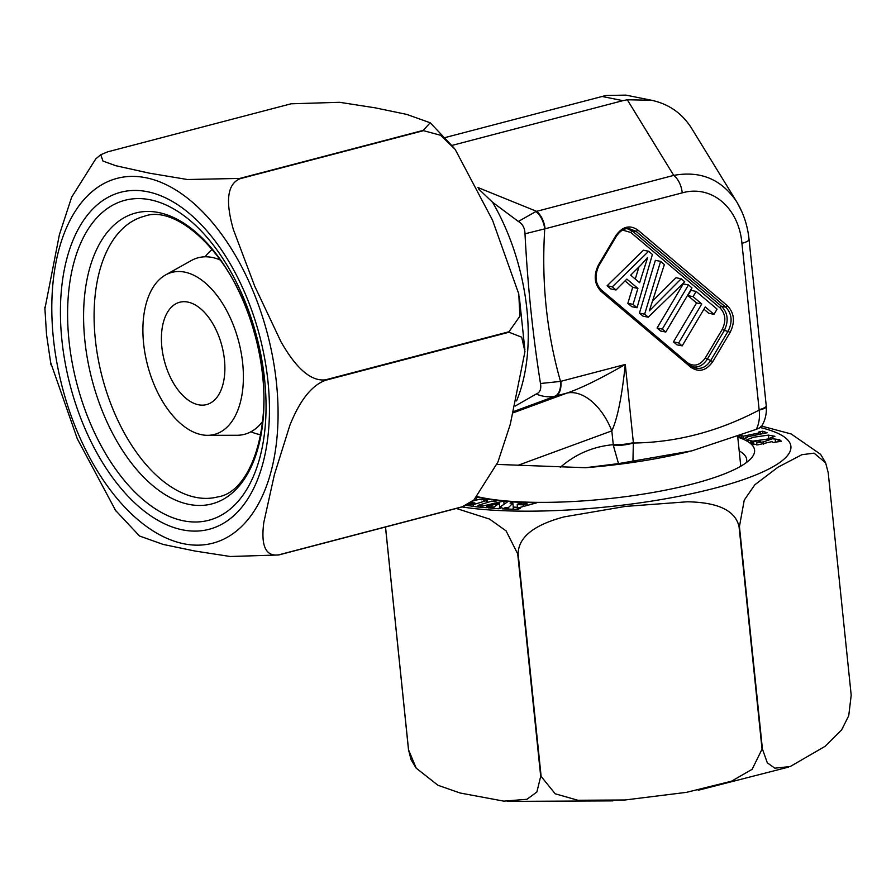 <?xml version="1.0" encoding="UTF-8"?>
<svg xmlns="http://www.w3.org/2000/svg" width="896" height="896" viewBox="0 0 896 896"><rect width="100%" height="100%" fill="white"/><g stroke="black" fill="none" stroke-linecap="round" stroke-linejoin="round"><path stroke-width="1.34" d="M416.181 768.208L411.074 759.662L408.498 749.739L385.504 527.229A223.866 49.056 174.1 0 0 385.56 527.33L408.554 749.84L416.214 768.174L438.021 785.299L460.085 792.994L503.832 801.147L526.982 799.277L536.861 792.019L540.702 776.418L517.709 553.907L506.117 530.925L489.541 519.075L456.299 508.458M508.189 507.842L512.848 503.205L510.059 503.115L512.501 501.973L524.026 502.376L521.584 503.518L518.582 503.406L517.205 504.605L523.286 504.818L527.027 503.709L523.891 503.597L526.344 502.454L536.726 502.813L517.216 508.166L520.33 508.267L517.888 509.41L502.578 508.872L505.03 507.741L508.189 507.842L508.312 509.074M476.314 497L485.475 498.826L481.667 499.834L479.214 499.341L472.685 501.054M470.702 502.712L474.802 502.925L467.981 504.717M738.707 436.195L741.63 435.602L743.288 436.184L760.424 432.656L758.666 432.029L762.72 431.189L767.11 432.757L745.931 437.125L747.499 437.685L743.456 438.514L737.587 436.43M768.466 435.109L774.906 436.307L767.637 439.062L752.853 441.134L746.514 439.947L753.536 437.248L768.466 435.109L768.846 438.794M737.766 437.147A152.062 33.32 174.1 0 1 751.486 457.946A152.062 33.32 174.1 0 1 693.246 483.818A152.062 33.32 174.1 0 1 477.31 496.653M772.038 441.605L757.747 444.875L752.013 443.744L753.659 442.613L751.341 442.949L750.333 442.053L759.674 440.664L760.682 441.571L756.504 442.971L763.414 441.907L772.43 438.771L779.722 439.634L778.109 440.709L780.371 440.373L781.379 441.269L773.046 442.501L772.038 441.605M480.166 505.803L482.731 506.027L503.776 501.066L508.155 501.435L499.419 507.45L501.939 507.662L498.904 508.771L488.152 507.853L491.176 506.744L493.909 506.979L499.341 503.395L486.797 506.374L489.485 506.598L486.45 507.707L477.131 506.912L466.782 505.389L470.232 504.325L473.11 504.717L486.606 500.562L483.728 500.17L487.178 499.106L497.806 500.55L494.357 501.614L491.501 501.222L478.005 505.378L480.861 505.77L480.749 507.226M762.429 749.056L767.323 762.832L774.85 768.186L790.205 766.539L825.014 746.379L841.624 729.915L848.736 715.691L851.2 695.206L828.206 472.696L825.619 462.784L814.05 453.152L801.886 454.698L778.064 467.163L754.858 484.747L744.251 500.102L739.435 526.546L762.429 749.056A223.866 49.056 174.1 0 1 762.048 749.157L739.054 526.646C734.182 505.266 706.059 502.219 687.411 501.771L625.43 506.408L564.144 516.88C546 521.763 518.437 531.698 518.134 553.907L541.128 776.418L555.206 793.789L577.886 800.262L624.994 799.982L686.526 792.344L731.528 781.189L752.136 769.294L762.048 749.157M761.734 426.115L791.168 433.966L820.49 454.25M746.357 462.571A143.248 31.382 -5.9 0 0 746.693 459.558A143.248 31.382 -5.9 0 0 739.189 450.89M759.674 440.664L759.774 441.717M763.414 441.907L763.65 444.17M778.109 440.709L778.21 441.739M780.371 440.373L780.483 441.403M753.659 442.613L753.883 444.696M741.63 435.602L741.877 437.954M743.288 436.184L743.523 438.502M760.424 432.656L760.581 434.101M762.72 431.189L762.966 433.608M745.931 437.125L746.021 437.987M476.381 497.616L476.627 500.013M472.002 502.365L472.136 503.63M475.003 498.949L475.16 500.405M487.178 499.106L487.525 502.454M478.005 505.378L478.173 507.002M470.232 504.325L470.389 505.87M473.11 504.717L473.267 506.262M486.606 500.562L486.83 502.667M482.731 506.027L482.866 507.405M503.776 501.066L504.101 504.224M499.419 507.45L499.531 508.536M491.176 506.744L491.322 508.122M493.909 506.979L494.054 508.357M499.341 503.395L499.733 507.226M486.797 506.374L486.92 507.539M512.848 503.205L513.386 508.346L512.49 509.219M512.501 501.973L512.635 503.205M517.485 507.259L513.251 507.114M517.205 504.605L517.563 508.054M523.286 504.818L523.443 506.274M527.027 503.709L527.173 505.131M526.344 502.454L526.467 503.686M517.216 508.166L517.35 509.398M505.03 507.741L505.154 508.962M44.867 308.952L59.394 234.685L71.669 197.131L95.782 158.872L100.733 154.728L102.984 161.09L115.83 165.726L149.374 173.163L187.41 179.514L239.77 178.427L423.214 130.379L430.214 122.774L406.728 114.397L375.2 107.834L339.595 102.301L291.066 103.802L107.621 151.85L100.744 154.75M115.898 511.011L77.28 438.726L50.434 361.861M473.973 499.901L497.918 462.056L510.272 424.357L524.955 351.613L521.685 337.187L509.006 332.226L325.562 380.274C307.115 387.038 296.005 410.122 289.89 425.219L274.411 474.589L263.771 522.626C262.035 536.603 261.386 557.514 278.902 554.803L462.347 506.755L473.973 499.901L469.022 504.056L462.123 506.934L278.678 554.982L230.238 556.494L194.88 551.018L163.229 544.443L139.53 536.01L114.587 509.387M240.038 178.707C223.16 185.786 228.48 212.173 233.352 229.488L254.755 286.272L280.952 341.712C290.237 357.907 306.477 382.211 325.517 379.814L508.962 331.766L519.893 316.198L518.784 293.955L492.509 220.136L455.168 149.386L440.563 135.274L423.483 130.659L240.038 178.707A223.866 125.81 -104.7 0 0 239.77 178.427M518.347 221.458L535.909 211.523A17.64 9.811 73.6 0 1 544.746 228.883C541.386 281.982 546.638 332.819 560.515 381.405A17.64 10.002 77 0 1 554.994 396.189C549.069 397.443 542.797 396.726 536.189 394.038C540.008 392.549 541.442 389.032 540.478 383.499C532.784 335.026 527.632 285.118 525 233.8C524.798 227.954 522.581 223.843 518.347 221.458L492.576 202.272L478.587 188.922M760.794 426.339C762.328 426.451 760.838 427.437 756.347 429.307L691.835 450.856L618.509 463.613L613.368 445.525A17.64 4.11 -7.1 0 0 633.416 443.016C676.402 442.49 718.323 431.514 759.158 410.077L741.933 243.309A17.64 3.864 174.1 0 0 749.045 239.422L766.237 405.754A17.64 3.864 174.1 0 1 759.125 409.674M660.587 331.005L657.082 328.037L683.267 283.886L688.475 284.939L691.981 287.896L665.795 332.046L660.587 331.005M637.034 307.742L633.058 304.371L637.907 288.4L626.853 279.07L616.022 289.979L610.803 288.938L607.096 285.802L643.429 250.219L648.637 251.272L652.411 254.453L637.034 307.742L631.814 306.69L627.838 303.33L632.688 287.347L625.05 280.896M681.184 278.779L684.757 281.792L648.222 317.195L643.014 316.154L639.43 313.118L655.368 260.322L660.587 261.374L664.373 264.566L649.32 310.845L681.184 278.779L675.976 277.726L652.714 300.899M714.011 314.328L705.264 306.947L682.17 345.89L676.962 344.837L673.467 341.891L696.562 302.949L687.859 295.59L690.939 290.382L696.158 291.424L717.091 309.12L714.011 314.328L708.792 313.286L703.942 309.187M445.088 137.57L605.954 95.48L625.912 95.122L651.515 100.262L627.301 99.77L622.91 100.654L602.045 96.466M451.931 145.432L622.91 100.654M477.893 187.51L536.558 211.322A17.64 9.912 75.3 0 1 545.082 228.782L525 233.8M513.419 412.731L567.045 393.042C581.011 388.293 600.421 378.762 625.285 364.448C621.869 396.894 617.378 419.037 611.811 430.875A52.909 31.651 69.8 0 0 567.045 393.042L555.654 396.032L513.755 411.466M618.509 463.613L585.458 467.712L496.955 464.408M560.314 467.309C575.646 454.014 593.286 446.477 613.245 444.696A17.64 3.864 -5.9 0 0 633.36 442.613L632.934 461.63M641.267 264.656L630.683 275.162L639.643 282.733L647.685 257.432L641.267 264.656M635.253 279.014L638.982 266.93M616.022 289.979L612.315 286.843L607.096 285.802M612.315 286.843L648.637 251.272M633.058 304.371L627.838 303.33M637.907 288.4L632.688 287.347M648.222 317.195L644.65 314.171L639.43 313.118M644.65 314.171L660.587 261.374M665.795 332.046L662.301 329.09L657.082 328.037M662.301 329.09L688.475 284.939M682.17 345.89L678.675 342.933L673.467 341.891M678.675 342.933L701.77 303.99L696.562 302.949M701.77 303.99L693.067 296.632L687.859 295.59M693.067 296.632L696.158 291.424M694.344 367.741C700.818 369.667 706.283 367.248 710.73 360.461L728.112 331.15C732.782 321.698 731.942 313.667 725.626 307.037L635.891 231.202L628.432 228.413M627.043 228.581L632.643 231.213L721.762 306.522C727.966 313.13 728.795 321.16 724.248 330.635L707.358 359.128C703.382 365.187 698.454 367.763 692.563 366.867M690.435 366.184L687.467 364.336L690.85 365.669L694.198 367.685M613.368 445.525L611.811 430.875L518.134 465.259M756.347 429.307C759.08 423.629 760.021 417.211 759.158 410.077A17.64 3.606 175.3 0 0 766.315 406.571L766.237 405.754M535.909 211.523L673.725 175.392L627.301 99.77M540.478 383.499L560.515 381.405L625.285 364.448L633.36 442.613M515.2 406.056L536.189 394.038M560.851 381.326A17.64 9.912 -104.7 0 1 555.654 396.032L554.994 396.189M741.933 243.309C738.752 207.491 711.592 184.542 682.248 192.864A17.64 9.912 -104.7 0 0 673.725 175.392C700.784 170.475 721.874 179.424 736.982 202.238L741.776 211.534M761.41 426.653L761.387 426.686C765.117 420.694 766.752 413.986 766.315 406.549M736.982 202.238L691.533 128.206C682.114 113.288 668.774 103.97 651.515 100.262M492.576 202.272A158.726 89.208 75.3 0 1 516.555 400.915M260.814 434.728A98.762 55.507 75.3 0 1 250.936 431.771M205.106 256.794A98.762 55.507 75.3 0 1 212.262 249.379M262.786 421.254A91.269 51.296 75.3 0 1 237.093 435.266L207.581 435.322A83.765 47.074 75.3 0 1 147.605 365.344A83.765 47.074 75.3 0 1 165.57 274.949A83.765 47.074 75.3 0 1 242.693 363.384A83.765 47.074 75.3 0 1 207.581 435.322M165.57 274.949L191.33 260.534A91.269 51.296 75.3 0 1 220.584 260.154M224.437 359.71A52.909 29.736 75.3 0 1 206.562 404.6A52.909 29.736 75.3 0 1 164.382 360.954A52.909 29.736 75.3 0 1 179.749 302.232A52.909 29.736 75.3 0 1 224.437 359.71M585.458 467.712A158.726 34.776 -5.9 0 0 688.901 451.595M760.245 427.526A188.597 41.328 174.1 0 1 716.789 487.648A188.597 41.328 174.1 0 1 462.045 506.957M53.402 338.374A188.597 105.997 -104.7 0 0 237.07 530.544A188.597 105.997 -104.7 0 0 204.31 213.506A188.597 105.997 -104.7 0 0 53.402 338.374M95.323 339.315A145.051 81.525 -104.7 0 0 217.862 496.888C254.61 491.646 278.163 411.074 254.274 332.651C234.584 256.502 177.52 203.672 144.357 216.25A145.051 81.525 -104.7 0 0 95.323 339.315M84.862 340.603A150.349 84.493 -104.7 0 0 231.291 493.797A150.349 84.493 -104.7 0 0 205.173 241.069A150.349 84.493 -104.7 0 0 84.862 340.603M69.003 340.637A165.402 92.96 -104.7 0 0 230.093 509.174A165.402 92.96 -104.7 0 0 201.354 231.134A165.402 92.96 -104.7 0 0 69.003 340.637M61.902 340.088A174.216 97.91 -104.7 0 0 231.571 517.597A174.216 97.91 -104.7 0 0 201.309 224.739A174.216 97.91 -104.7 0 0 61.902 340.088M637.706 229.925L727.44 305.771C734.339 313.04 735.258 321.888 730.184 332.293L712.802 361.603C706.261 370.765 698.97 372.669 690.939 367.326L601.194 291.491C594.306 284.211 593.387 275.374 598.461 264.97L615.843 235.659C622.384 226.498 629.664 224.582 637.706 229.925A1.758 0.974 130.2 0 1 635.891 231.202L632.643 231.213A1.758 0.974 -49.8 0 0 630.829 232.49L622.608 230.082M682.248 192.864L545.082 228.782M600.846 289.531L687.389 362.678C693.963 367.046 699.933 365.49 705.286 357.986L722.176 329.493C726.32 320.981 725.581 313.746 719.936 307.798L630.829 232.49M730.184 332.293L722.176 329.493M705.286 357.986L712.802 361.603M719.936 307.798A1.758 0.974 -49.8 0 1 721.762 306.522L725.626 307.037A1.758 0.974 130.2 0 0 727.44 305.771M687.389 362.678A1.758 0.974 -49.8 0 0 687.288 364.224A1.758 0.974 -49.8 0 0 687.467 364.336L601.227 291.446M601.115 289.834A1.758 0.974 130.2 0 1 601.306 289.946A1.758 0.974 130.2 0 1 601.194 291.491M598.461 264.97L598.931 265.653C594.406 275.542 595.19 283.64 601.294 289.934M615.843 235.659L616.314 236.342L598.931 265.653M690.85 365.669A1.758 0.974 130.2 0 1 691.04 365.781A1.758 0.974 130.2 0 1 690.939 367.326M788.637 767.077L698.23 790.261M612.864 800.878L507.416 801.394M825.642 462.773L820.523 454.227M756.504 442.971L756.706 444.898M775.32 440.395L775.499 442.142M44.822 307.171L46.536 334.611L50.982 364.818M430.326 122.875L453.846 147.762M519.288 296.766L524.877 349.765M690.581 366.251L691.242 366.509M687.299 364.235L689.315 365.624M616.314 236.342C620.099 230.776 624.445 228.155 629.35 228.491M691.029 365.77L694.411 367.741M749.045 239.389C747.634 225.814 743.635 213.506 737.05 202.451M737.71 436.576L740.779 466.211"/></g></svg>
